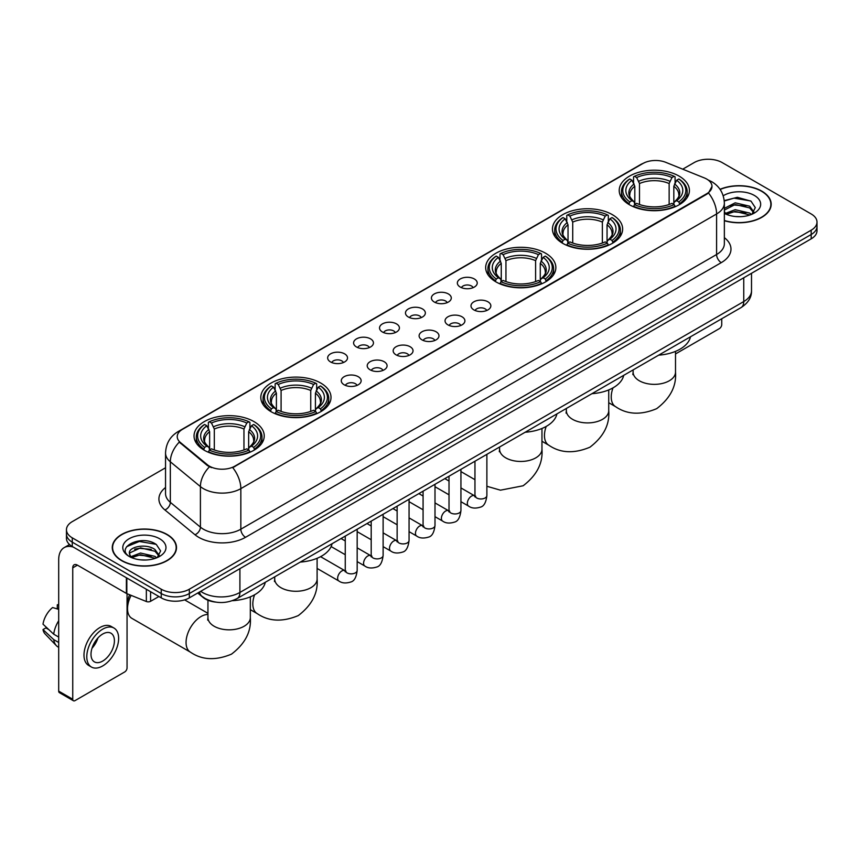 <?xml version="1.0" encoding="UTF-8"?>
<svg xmlns="http://www.w3.org/2000/svg" width="860" height="860" viewBox="0 0 860 860"><rect width="100%" height="100%" fill="white"/><g stroke="black" fill="none" stroke-linecap="round" stroke-linejoin="round"><path stroke-width="1.29" d="M253.958 421.594A35.099 20.264 0 0 0 215.709 417.197A35.099 20.264 0 0 0 194.037 435.923A35.099 20.264 0 0 0 204.325 450.253A35.099 20.264 0 0 0 242.574 454.639A35.099 20.264 0 0 0 264.235 435.923A35.099 20.264 0 0 0 253.958 421.594M612.363 214.667A35.099 20.264 0 0 0 574.114 210.281A35.099 20.264 0 0 0 552.442 228.996A35.099 20.264 0 0 0 562.72 243.326A35.099 20.264 0 0 0 600.968 247.723A35.099 20.264 0 0 0 622.64 228.996A35.099 20.264 0 0 0 612.363 214.667M545.584 253.227A35.099 20.264 0 0 0 507.335 248.83A35.099 20.264 0 0 0 485.674 267.546A35.099 20.264 0 0 0 495.951 281.876A35.099 20.264 0 0 0 534.2 286.272A35.099 20.264 0 0 0 555.861 267.546A35.099 20.264 0 0 0 545.584 253.227M320.726 383.044A35.099 20.264 0 0 0 282.478 378.647A35.099 20.264 0 0 0 260.817 397.374A35.099 20.264 0 0 0 271.094 411.704A35.099 20.264 0 0 0 309.342 416.089A35.099 20.264 0 0 0 331.014 397.374A35.099 20.264 0 0 0 320.726 383.044M679.131 176.117A35.099 20.264 0 0 0 640.883 171.731A35.099 20.264 0 0 0 619.221 190.447A35.099 20.264 0 0 0 629.499 204.777A35.099 20.264 0 0 0 667.747 209.174A35.099 20.264 0 0 0 689.408 190.447A35.099 20.264 0 0 0 679.131 176.117M460.272 287.068A9.933 5.73 180 0 1 458.294 285.445A9.933 5.73 180 0 1 461.594 278.317A9.933 5.73 180 0 1 474.322 278.962A9.933 5.73 180 0 1 476.289 285.445A9.933 5.73 180 0 1 460.272 287.068M473.108 287.659A5.955 3.44 0 0 0 471.506 285.993A5.955 3.44 0 0 0 465.636 285.112A5.955 3.44 0 0 0 461.476 287.659M434.332 302.043A9.933 5.73 180 0 1 432.354 300.419A9.933 5.73 180 0 1 435.644 293.292A9.933 5.73 180 0 1 448.372 293.937A9.933 5.73 180 0 1 450.35 300.419A9.933 5.73 180 0 1 434.332 302.043M447.168 302.645A5.955 3.44 0 0 0 445.566 300.968A5.955 3.44 0 0 0 439.696 300.097A5.955 3.44 0 0 0 435.536 302.645M408.392 317.028A9.933 5.73 180 0 1 406.414 315.405A9.933 5.73 180 0 1 409.704 308.278A9.933 5.73 180 0 1 422.432 308.912A9.933 5.73 180 0 1 424.41 315.405A9.933 5.73 180 0 1 408.392 317.028M421.228 317.619A5.955 3.44 0 0 0 419.626 315.942A5.955 3.44 0 0 0 413.757 315.072A5.955 3.44 0 0 0 409.596 317.619M382.442 332.003A9.933 5.73 180 0 1 380.475 330.38A9.933 5.73 180 0 1 383.764 323.252A9.933 5.73 180 0 1 396.492 323.887A9.933 5.73 180 0 1 398.459 330.38A9.933 5.73 180 0 1 382.442 332.003M395.288 332.594A5.955 3.44 0 0 0 393.687 330.917A5.955 3.44 0 0 0 387.817 330.046A5.955 3.44 0 0 0 383.657 332.594M356.502 346.978A9.933 5.73 180 0 1 354.535 345.354A9.933 5.73 180 0 1 357.825 338.227A9.933 5.73 180 0 1 370.552 338.872A9.933 5.73 180 0 1 372.52 345.354A9.933 5.73 180 0 1 356.502 346.978M369.338 347.569A5.955 3.44 0 0 0 367.747 345.892A5.955 3.44 0 0 0 361.866 345.021A5.955 3.44 0 0 0 357.717 347.569M330.562 361.952A9.933 5.73 180 0 1 328.595 360.329A9.933 5.73 180 0 1 331.885 353.202A9.933 5.73 180 0 1 344.613 353.847A9.933 5.73 180 0 1 346.58 360.329A9.933 5.73 180 0 1 330.562 361.952M343.398 362.554A5.955 3.44 0 0 0 341.796 360.877A5.955 3.44 0 0 0 335.927 359.996A5.955 3.44 0 0 0 331.777 362.554M473.892 309.912A9.933 5.73 180 0 1 471.925 308.288A9.933 5.73 180 0 1 475.214 301.161A9.933 5.73 180 0 1 487.942 301.806A9.933 5.73 180 0 1 489.91 308.288A9.933 5.73 180 0 1 473.892 309.912M486.738 310.503A5.955 3.44 0 0 0 485.137 308.837A5.955 3.44 0 0 0 479.267 307.955A5.955 3.44 0 0 0 475.107 310.503M447.952 324.887A9.933 5.73 180 0 1 445.985 323.263A9.933 5.73 180 0 1 449.275 316.136A9.933 5.73 180 0 1 462.003 316.781A9.933 5.73 180 0 1 463.97 323.263A9.933 5.73 180 0 1 447.952 324.887M460.788 325.488A5.955 3.44 0 0 0 459.197 323.812A5.955 3.44 0 0 0 453.317 322.941A5.955 3.44 0 0 0 449.167 325.488M422.013 339.872A9.933 5.73 180 0 1 420.046 338.249A9.933 5.73 180 0 1 423.335 331.121A9.933 5.73 180 0 1 436.063 331.756A9.933 5.73 180 0 1 438.03 338.249A9.933 5.73 180 0 1 422.013 339.872M434.848 340.463A5.955 3.44 0 0 0 433.246 338.786A5.955 3.44 0 0 0 427.377 337.915A5.955 3.44 0 0 0 423.227 340.463M396.073 354.847A9.933 5.73 180 0 1 394.106 353.223A9.933 5.73 180 0 1 397.395 346.096A9.933 5.73 180 0 1 410.123 346.731A9.933 5.73 180 0 1 412.09 353.223A9.933 5.73 180 0 1 396.073 354.847M408.909 355.438A5.955 3.44 0 0 0 407.307 353.761A5.955 3.44 0 0 0 401.437 352.89A5.955 3.44 0 0 0 397.277 355.438M370.133 369.821A9.933 5.73 180 0 1 368.155 368.198A9.933 5.73 180 0 1 371.445 361.071A9.933 5.73 180 0 1 384.183 361.716A9.933 5.73 180 0 1 386.151 368.198A9.933 5.73 180 0 1 370.133 369.821M382.969 370.413A5.955 3.44 0 0 0 381.367 368.736A5.955 3.44 0 0 0 375.498 367.865A5.955 3.44 0 0 0 371.337 370.413M344.193 384.796A9.933 5.73 180 0 1 342.215 383.173A9.933 5.73 180 0 1 345.505 376.046A9.933 5.73 180 0 1 358.233 376.691A9.933 5.73 180 0 1 360.211 383.173A9.933 5.73 180 0 1 344.193 384.796M357.029 385.398A5.955 3.44 0 0 0 355.427 383.721A5.955 3.44 0 0 0 349.558 382.85A5.955 3.44 0 0 0 345.397 385.398M704.372 177.934A17.877 10.32 180 0 1 706.759 179.095A17.877 10.32 180 0 1 711.994 186.394A17.877 10.32 180 0 1 706.759 193.694L234.758 466.195A17.877 10.32 180 0 1 207.464 464.819L180.471 442.556A17.877 10.32 180 0 1 177.235 436.644A17.877 10.32 180 0 1 182.471 429.344L642.914 163.507A17.877 10.32 180 0 1 665.812 162.346L704.372 177.934M215.602 602.097A19.866 11.47 180 0 1 203.035 597.41L197.725 593.024M724.356 220.719A32.121 18.544 0 0 0 771.183 204.239A32.121 18.544 0 0 0 761.777 191.124A32.121 18.544 0 0 0 720.035 189.307M167.098 534.458A32.121 18.544 0 0 0 132.096 530.448A32.121 18.544 0 0 0 112.262 547.573A32.121 18.544 0 0 0 121.679 560.688A32.121 18.544 0 0 0 156.671 564.708A32.121 18.544 0 0 0 176.504 547.573A32.121 18.544 0 0 0 167.098 534.458M711.994 186.394L708.489 192.963L706.759 194.22L232.748 467.636A23.177 13.384 60 0 1 240.843 488.641A26.488 15.297 180 0 1 203.39 488.641A26.488 15.297 180 0 1 200.412 486.599L170.334 461.788A26.488 15.297 180 0 1 165.539 453.016L165.539 493.575A26.488 15.297 0 0 0 170.334 502.347L200.412 527.148A26.488 15.297 0 0 0 203.39 529.19A26.488 15.297 0 0 0 240.843 529.19L716.595 254.517A26.488 15.297 0 0 0 724.356 243.702L724.356 203.153A26.488 15.297 180 0 1 716.595 213.968A23.177 13.384 -120 0 0 708.489 192.963M165.539 467.775L72.272 521.622A19.866 11.47 0 0 0 66.456 529.728L66.456 538.381A19.866 11.47 0 0 0 72.272 546.498L161.239 597.861L161.239 593.529A19.866 11.47 0 0 0 189.34 593.529L811.184 234.511A19.866 11.47 0 0 0 817 226.406A19.866 11.47 0 0 1 811.184 234.511L189.34 593.529A19.866 11.47 0 0 1 161.239 593.529L72.272 542.165L161.239 593.529L161.239 589.207A19.866 11.47 0 0 0 189.34 589.207L811.184 230.19A19.866 11.47 0 0 0 817 222.084A19.866 11.47 0 0 0 811.184 213.968L722.217 162.604A19.866 11.47 0 0 0 694.117 162.604L682.722 169.183M66.456 534.06A19.866 11.47 0 0 0 72.272 542.165A19.866 11.47 0 0 1 66.456 534.06M211.485 467.636L207.464 465.604L179.267 442.126A23.177 15.502 129.5 0 0 170.334 461.788L170.334 502.347A6.622 4.429 -50.5 0 1 164.905 509.948A33.11 19.114 180 0 1 165.539 487.512M66.456 529.728A19.866 11.47 0 0 0 72.272 537.844L161.239 589.207M161.239 597.861A19.866 11.47 0 0 0 189.34 597.861L811.184 238.844A19.866 11.47 0 0 0 817 230.727L817 222.084M724.356 220.504A31.788 18.35 0 0 0 770.861 204.239A31.788 18.35 0 0 0 761.541 191.264A31.788 18.35 0 0 0 720.153 189.49M735.483 216.526L740.471 216.677M725.561 213.355L735.192 209.679L749.651 213.065L751.404 214.462M726.442 214.28L735.192 211.399L749.963 215M724.356 211.205A14.964 8.643 0 0 0 726.582 214.398M724.356 208.367L735.192 202.82L749.651 206.196L753.951 212.141M724.356 210.087L735.192 204.529L749.651 207.916L753.607 212.581M724.496 213.42L725.27 213.893M724.356 213.355A21.586 12.459 0 0 0 754.338 213.054A21.586 12.459 0 0 0 754.338 195.424A21.586 12.459 0 0 0 723.206 195.779M751.909 214.258L755.295 207.615L751.016 201.165L737.375 197.305L724.217 200.627M725.711 214.022L724.356 212.431M724.26 201.014L734.021 198.133L750.726 200.971M729.258 205.862L734.021 205.002L745.942 206.024M729.258 212.732L734.021 211.861L745.942 212.893M675.508 353.944L719.401 328.595A3.311 1.913 120 0 0 721.744 324.542L721.744 318.748M121.905 560.548A31.788 18.35 0 0 0 156.552 564.525A31.788 18.35 0 0 0 176.171 547.573A31.788 18.35 0 0 0 166.861 534.597A31.788 18.35 0 0 0 132.225 530.62A31.788 18.35 0 0 0 112.595 547.573A31.788 18.35 0 0 0 121.905 560.548M140.793 559.86L145.791 560.01M130.87 556.699L140.513 553.023L154.972 556.399L156.713 557.807M131.763 557.624L140.513 554.732L155.284 558.333M131.021 557.366L129.473 553.743A14.964 8.643 0 0 0 131.892 557.742M159.261 555.474L154.972 549.54C145.985 542.832 127.495 546.971 129.473 553.743L129.419 553.077M129.516 553.947L129.924 552.84L140.513 547.874L154.972 551.249L158.928 555.915M157.229 557.592L160.616 550.948L156.337 544.509C141.19 533.619 114.272 547.971 129.817 556.764L130.58 557.237M159.648 538.758A21.586 12.459 0 0 0 129.118 538.758A21.586 12.459 0 0 0 129.118 556.388A21.586 12.459 0 0 0 159.648 556.388A21.586 12.459 0 0 0 159.648 538.758M126.656 546.67L139.331 541.467L156.036 544.315M134.579 549.196L139.331 548.336L151.263 549.357M134.579 556.065L139.331 555.205L151.263 556.226M628.864 204.4L629.81 201.896A31.519 18.2 0 0 1 629.81 178.998L631.971 180.256A28.477 16.437 0 0 0 631.971 200.638L634.121 201.863L634.809 204.411M634.809 203.369L634.809 186.254L631.971 180.256M633.551 182.965L633.551 176.838L634.486 176.3A31.519 18.2 0 0 1 674.143 176.3L671.972 177.547A28.477 16.437 0 0 0 636.658 177.547L639.485 183.546L639.485 204.486M669.144 204.486L669.144 183.546L671.972 177.547M658.696 355.148A36.421 21.027 0 0 0 690.472 336.798M633.551 206.217A32.841 18.963 0 0 0 675.078 206.217L674.143 204.594A31.519 18.2 0 0 1 634.486 204.594L633.551 206.787M675.078 206.787L675.078 206.217M629.81 178.998L628.864 179.536A32.841 18.963 0 0 0 621.468 191.533A32.841 18.963 0 0 0 628.864 203.519M674.143 176.3L675.078 176.838L675.078 182.965M634.486 204.594L636.658 203.347A28.477 16.437 0 0 0 671.972 203.347L674.143 204.594M631.971 200.638L629.81 201.896M636.658 177.547L634.486 176.3M634.121 183.943A25.467 14.706 0 0 0 634.121 201.863L634.239 201.939C630.616 198.434 629.144 196.058 629.81 194.811A24.499 14.147 0 0 1 634.809 186.254M679.765 203.519A32.841 18.963 0 0 0 687.162 191.533A32.841 18.963 0 0 0 679.765 179.536L678.82 178.998A31.519 18.2 0 0 1 678.82 201.896L679.765 204.4M678.82 201.896L676.659 200.638A28.477 16.437 0 0 0 676.659 180.256L678.82 178.998M676.659 180.256L673.821 186.254L673.821 203.369L674.519 201.863L676.659 200.638M673.821 186.254A24.499 14.147 0 0 1 678.82 194.811C679.486 196.069 678.013 198.445 674.39 201.939L674.519 201.863A25.467 14.706 0 0 0 674.519 183.943M673.821 204.411L673.821 203.369M562.096 242.95L563.031 240.445A31.519 18.2 0 0 1 563.031 217.558L565.203 218.805A28.477 16.437 0 0 0 565.203 239.198L567.342 240.413L568.03 242.961M568.03 241.918L568.03 224.804L565.203 218.805M566.772 221.514L566.772 215.387L567.718 214.85A31.519 18.2 0 0 1 607.364 214.85L605.203 216.096A28.477 16.437 0 0 0 569.89 216.096L572.717 222.095L572.717 243.036M602.365 243.036L602.365 222.095L605.203 216.096M591.916 393.697A36.421 21.027 0 0 0 623.704 375.347M566.772 244.777A32.841 18.963 0 0 0 608.31 244.777L607.364 243.143A31.519 18.2 0 0 1 567.718 243.143L566.772 245.337M608.31 245.337L608.31 244.777M563.031 217.558L562.096 218.096A32.841 18.963 0 0 0 554.7 230.082A32.841 18.963 0 0 0 562.096 242.069M607.364 214.85L608.31 215.387L608.31 221.514M567.718 243.143L569.89 241.897A28.477 16.437 0 0 0 605.203 241.897L607.364 243.143M565.203 239.198L563.031 240.445M569.89 216.096L567.718 214.85M567.342 222.493A25.467 14.706 0 0 0 567.342 240.413L567.46 240.488C563.848 236.994 562.365 234.619 563.042 233.361A24.499 14.147 0 0 1 568.03 224.804M612.986 242.069A32.841 18.963 0 0 0 620.393 230.082A32.841 18.963 0 0 0 612.986 218.096L612.051 217.558A31.519 18.2 0 0 1 612.051 240.445L612.986 242.95M612.051 240.445L609.88 239.198A28.477 16.437 0 0 0 609.88 218.805L612.051 217.558M609.88 218.805L607.053 224.804L607.053 241.918L607.74 240.413L609.88 239.198M607.053 224.804A24.499 14.147 0 0 1 612.041 233.361C612.707 234.619 611.234 236.994 607.622 240.488L607.74 240.413A25.467 14.706 0 0 0 607.74 222.493M607.053 242.961L607.053 241.918M495.317 281.5L496.263 278.995A31.519 18.2 0 0 1 496.263 256.108L498.424 257.355A28.477 16.437 0 0 0 498.424 277.748L500.574 278.962L501.262 281.521M501.262 280.478L501.262 263.353L498.424 257.355M500.004 260.064L500.004 253.936L500.939 253.399A31.519 18.2 0 0 1 540.596 253.399L538.424 254.657A28.477 16.437 0 0 0 503.111 254.657L505.949 260.655L505.949 281.585M535.597 281.585L535.597 260.655L538.424 254.657M525.148 432.247A36.421 21.027 0 0 0 556.925 413.907M500.004 283.327A32.841 18.963 0 0 0 541.531 283.327L540.596 281.704A31.519 18.2 0 0 1 500.939 281.704L500.004 283.886M541.531 283.886L541.531 283.327M496.263 256.108L495.317 256.646A32.841 18.963 0 0 0 487.921 268.632A32.841 18.963 0 0 0 495.317 280.618M540.596 253.399L541.531 253.936L541.531 260.064M500.939 281.704L503.111 280.446A28.477 16.437 0 0 0 538.424 280.446L540.596 281.704M498.424 277.748L496.263 278.995M503.111 254.657L500.939 253.399M500.574 261.042A25.467 14.706 0 0 0 500.574 278.962L500.692 279.038C497.069 275.544 495.596 273.168 496.263 271.911A24.499 14.147 0 0 1 501.262 263.353M546.218 280.618A32.841 18.963 0 0 0 553.614 268.632A32.841 18.963 0 0 0 546.218 256.646L545.272 256.108A31.519 18.2 0 0 1 545.272 278.995L546.218 281.5M545.272 278.995L543.111 277.748A28.477 16.437 0 0 0 543.111 257.355L545.272 256.108M543.111 257.355L540.274 263.353L540.274 280.478L540.972 278.962L543.111 277.748M540.274 263.353A24.499 14.147 0 0 1 545.272 271.911C545.939 273.168 544.466 275.544 540.843 279.038L540.972 278.962A25.467 14.706 0 0 0 540.972 261.042M540.274 281.521L540.274 280.478M270.459 411.327L271.405 408.812A31.519 18.2 0 0 1 271.405 385.925L273.577 387.172A28.477 16.437 0 0 0 273.577 407.565L275.716 408.779L276.404 411.338M276.404 410.295L276.404 393.171L273.577 387.172M275.146 389.892L275.146 383.754L276.092 383.216A31.519 18.2 0 0 1 315.738 383.216L313.567 384.474A28.477 16.437 0 0 0 278.253 384.474L281.091 390.472L281.091 411.402M310.739 411.402L310.739 390.472L313.567 384.474M300.29 562.074A36.421 21.027 0 0 0 332.067 543.724M275.146 413.144A32.841 18.963 0 0 0 316.673 413.144L315.738 411.521A31.519 18.2 0 0 1 276.092 411.521L275.146 413.703M316.673 413.703L316.673 413.144M271.405 385.925L270.459 386.462A32.841 18.963 0 0 0 263.063 398.449A32.841 18.963 0 0 0 270.459 410.446M315.738 383.216L316.673 383.754L316.673 389.892M276.092 411.521L278.253 410.263A28.477 16.437 0 0 0 313.567 410.263L315.738 411.521M273.577 407.565L271.405 408.812M278.253 384.474L276.092 383.216M275.716 390.859A25.467 14.706 0 0 0 275.716 408.779L275.834 408.855C272.212 405.361 270.739 402.985 271.405 401.738A24.499 14.147 0 0 1 276.404 393.171M321.361 410.446A32.841 18.963 0 0 0 328.756 398.449A32.841 18.963 0 0 0 321.361 386.462L320.414 385.925A31.519 18.2 0 0 1 320.414 408.812L321.361 411.327M320.414 408.812L318.254 407.565A28.477 16.437 0 0 0 318.254 387.172L320.414 385.925M318.254 387.172L315.416 393.171L315.416 410.295L316.114 408.779L318.254 407.565M315.416 393.171A24.499 14.147 0 0 1 320.414 401.738C321.081 402.996 319.608 405.372 315.996 408.855L316.114 408.779A25.467 14.706 0 0 0 316.114 390.859M315.416 411.338L315.416 410.295M131.118 595.367A21.188 12.234 120 0 0 127.527 608.676L127.527 603.268A14.566 8.406 -60 0 1 129.667 594.776M127.527 608.676A21.188 12.234 120 0 0 131.913 618.372L190.447 652.17A21.188 12.234 -60 0 1 187.2 635.185A21.188 12.234 -60 0 1 201.047 616.512A21.188 12.234 -60 0 1 207.948 614.47M203.691 449.877L204.637 447.372A31.519 18.2 0 0 1 204.637 424.474L206.798 425.732A28.477 16.437 0 0 0 206.798 446.114L208.937 447.329L209.636 449.887M209.636 448.845L209.636 431.731L206.798 425.732M208.378 428.441L208.378 422.314L209.313 421.776A31.519 18.2 0 0 1 248.959 421.776L246.798 423.023A28.477 16.437 0 0 0 211.485 423.023L214.312 429.022L214.312 449.952M243.96 449.952L243.96 429.022L246.798 423.023M232.383 600.688A36.421 21.027 0 0 0 265.299 582.274M208.378 451.693A32.841 18.963 0 0 0 249.905 451.693L248.959 450.07A31.519 18.2 0 0 1 209.313 450.07L208.378 452.252M249.905 452.252L249.905 451.693M204.637 424.474L203.691 425.012A32.841 18.963 0 0 0 196.295 436.998A32.841 18.963 0 0 0 203.691 448.995M248.959 421.776L249.905 422.314L249.905 428.441M209.313 450.07L211.485 448.823A28.477 16.437 0 0 0 246.798 448.823L248.959 450.07M206.798 446.114L204.637 447.372M211.485 423.023L209.313 421.776M208.937 429.419A25.467 14.706 0 0 0 208.937 447.329L209.055 447.415C205.443 443.91 203.971 441.535 204.637 440.288A24.499 14.147 0 0 1 209.636 431.731M254.592 448.995A32.841 18.963 0 0 0 261.988 436.998A32.841 18.963 0 0 0 254.592 425.012L253.646 424.474A31.519 18.2 0 0 1 253.646 447.372L254.592 449.877M253.646 447.372L251.475 446.114A28.477 16.437 0 0 0 251.475 425.732L253.646 424.474M251.475 425.732L248.648 431.731L248.648 448.845L249.335 447.329L251.475 446.114M248.648 431.731A24.499 14.147 0 0 1 253.635 440.288C254.313 441.546 252.829 443.921 249.217 447.415L249.335 447.329A25.467 14.706 0 0 0 249.335 429.419M248.648 449.887L248.648 448.845M150.586 591.712L150.586 601.301L158.896 596.507M73.261 547.067A26.488 15.297 -120 0 0 64.177 547.616A26.488 15.297 -120 0 0 58.695 559.742L58.695 691.128L72.745 699.245L72.745 567.847A6.622 3.827 60 0 1 74.11 564.816A6.622 3.827 60 0 1 77.421 565.149L126.388 593.411L126.388 577.737M72.745 699.245A3.311 1.913 120 0 0 73.422 700.76L59.383 692.644A3.311 1.913 -60 0 1 58.695 691.128M73.422 700.76A3.311 1.913 120 0 0 75.078 700.588L124.721 671.939A3.311 1.913 120 0 0 127.054 667.876L127.054 593.722M150.586 601.301A3.311 1.913 180 0 1 146.35 601.516L126.829 593.626A3.311 1.913 180 0 1 126.388 593.411M102.706 661.071A16.555 9.557 120 0 0 113.52 646.483A16.555 9.557 120 0 0 110.983 633.218A16.555 9.557 120 0 0 102.706 634.035A16.555 9.557 120 0 0 91.891 648.623A16.555 9.557 120 0 0 94.428 661.888A16.555 9.557 120 0 0 102.706 661.071M92.009 648.236A16.555 9.557 120 0 0 97.954 637.948M58.695 605.257L57.287 604.827L57.287 608.149L58.695 608.966M113.971 628.047L111.155 626.424A22.511 12.997 120 0 0 99.9 627.542A22.511 12.997 120 0 0 85.194 647.386A22.511 12.997 120 0 0 88.644 665.425L91.45 667.048A22.511 12.997 120 0 0 102.706 665.93A22.511 12.997 120 0 0 117.422 646.096A22.511 12.997 120 0 0 113.971 628.047A22.511 12.997 120 0 0 102.706 629.165A22.511 12.997 120 0 0 87.999 649.01A22.511 12.997 120 0 0 91.45 667.048M58.695 620.737A21.855 12.62 120 0 0 53.718 634.196L43 624.166A17.221 9.944 120 0 1 52.61 607.525L58.695 609.375M58.695 637.067L53.718 634.196M48.794 629.595L45.881 627.918L43 629.574L53.718 639.603L58.695 642.474M53.718 639.603A21.855 12.62 120 0 0 56.416 645.709A21.855 12.62 120 0 0 58.072 647.01L58.695 647.376M58.695 604.44A17.221 9.944 120 0 0 57.287 604.827M43 629.574A17.221 9.944 120 0 0 45.032 633.863L56.416 645.709M180.471 442.556L180.471 443.341M207.464 464.819L207.464 465.604M234.758 466.195L234.758 466.733M245.53 537.306A6.622 3.827 60 0 1 240.843 529.19L240.843 488.641L716.595 213.968L716.595 254.517A6.622 3.827 60 0 0 721.271 262.633L245.53 537.306A33.11 19.114 180 0 1 198.703 537.306A33.11 19.114 180 0 1 194.994 534.748L164.905 509.948M724.356 203.153C723.905 193.629 719.712 186.491 711.79 181.729L708.446 180.105A23.177 10.857 112 0 0 708.135 179.987M180.503 430.688A23.177 13.384 -120 0 0 178.106 431.591C170.173 436.353 165.991 443.491 165.539 453.016M178.106 431.591L640.969 164.357A23.177 13.384 60 0 1 642.721 163.615M209.442 466.829A23.177 15.502 129.5 0 0 200.412 486.599L200.412 527.148A6.622 4.429 -50.5 0 1 194.994 534.748M724.356 237.639A33.11 19.114 180 0 1 721.271 262.633M189.34 589.207L189.34 597.861M811.184 230.19L811.184 238.844M72.272 537.844L72.272 546.498M200.67 591.314A26.488 15.297 0 0 0 202.444 592.454A26.488 15.297 0 0 0 239.908 592.454L743.75 301.559A26.488 15.297 0 0 0 751.511 290.744C751.704 297.323 748.2 302.946 741.008 307.622L237.166 598.517A13.244 7.643 60 0 0 239.908 592.454L239.908 568.664M743.75 277.769L743.75 301.559A13.244 7.643 60 0 1 741.008 307.622M199.595 591.938A13.244 8.858 129.5 0 0 201.906 596.238L197.886 592.927M675.508 351.375L675.508 372.122A21.188 12.234 180 0 1 669.295 380.776A21.188 12.234 180 0 1 639.335 380.776A21.188 12.234 180 0 1 633.121 372.122L632.842 374.627M675.508 372.122C676.605 386.065 670.327 398.244 656.685 408.661C640.84 415.272 627.155 414.617 615.62 406.694A21.188 12.234 -60 0 1 612.986 387.871M669.144 183.546A24.499 14.147 0 0 0 639.485 183.546M669.832 181.234A25.467 14.706 0 0 0 638.797 181.234M608.729 389.924L608.729 410.671A21.188 12.234 180 0 1 602.527 419.325A21.188 12.234 180 0 1 572.556 419.325A21.188 12.234 180 0 1 566.353 410.671L566.073 413.176M608.729 410.671C609.826 424.614 603.548 436.794 589.906 447.211C574.061 453.822 560.376 453.166 548.852 445.243A21.188 12.234 -60 0 1 546.207 426.42M602.365 222.095A24.499 14.147 0 0 0 572.717 222.095M603.064 219.784A25.467 14.706 0 0 0 572.029 219.784M541.961 428.473L541.961 449.221A21.188 12.234 180 0 1 535.748 457.875A21.188 12.234 180 0 1 505.787 457.875A21.188 12.234 180 0 1 499.574 449.221L499.305 451.726M535.597 260.655A24.499 14.147 0 0 0 505.949 260.655M536.285 258.344A25.467 14.706 0 0 0 505.25 258.344M317.103 558.301L317.103 579.049A21.188 12.234 180 0 1 310.901 587.692A21.188 12.234 180 0 1 280.93 587.692A21.188 12.234 180 0 1 274.716 579.049L274.447 581.543M317.103 579.049C318.2 592.981 311.922 605.161 298.28 615.588C282.435 622.188 268.75 621.533 257.226 613.621A21.188 12.234 -60 0 1 254.581 594.797M310.739 390.472A24.499 14.147 0 0 0 281.091 390.472M311.427 388.161A25.467 14.706 0 0 0 280.392 388.161M250.325 596.851L250.325 617.598A21.188 12.234 180 0 1 244.122 626.252A21.188 12.234 180 0 1 214.151 626.252A21.188 12.234 180 0 1 207.948 617.598L207.668 620.092M243.96 429.022A24.499 14.147 0 0 0 214.312 429.022M244.659 426.71A25.467 14.706 0 0 0 213.624 426.71M486.878 454.349L486.878 495.532A5.955 3.44 180 0 1 484.857 498.112A5.955 3.44 180 0 1 476.709 497.972A5.955 3.44 180 0 1 474.956 495.532L474.774 496.822L475.3 496.381M486.878 495.532C486.061 502.455 483.922 506.325 480.45 507.131C475.526 508.658 471.57 508.314 468.571 506.099A5.955 3.44 -60 0 1 467.657 501.326A5.955 3.44 -60 0 1 471.56 496.08A5.955 3.44 -60 0 1 471.817 495.93A5.955 3.44 -60 0 1 474.537 495.779L475.741 496.263M460.938 469.323L460.938 510.517A5.955 3.44 180 0 1 458.917 513.097A5.955 3.44 180 0 1 450.769 512.947A5.955 3.44 180 0 1 449.017 510.517L448.823 511.797L449.361 511.356M460.938 510.517C460.121 517.43 457.982 521.3 454.51 522.106C449.587 523.633 445.63 523.288 442.631 521.085A5.955 3.44 -60 0 1 441.717 516.301A5.955 3.44 -60 0 1 445.609 511.055A5.955 3.44 -60 0 1 445.878 510.904A5.955 3.44 -60 0 1 448.597 510.754L449.801 511.238M434.999 484.298L434.999 525.492A5.955 3.44 180 0 1 432.978 528.072A5.955 3.44 180 0 1 424.818 527.922A5.955 3.44 180 0 1 423.077 525.492L422.883 526.771L423.421 526.331M434.999 525.492C434.182 532.415 432.032 536.274 428.57 537.091C423.647 538.607 419.691 538.263 416.691 536.059A5.955 3.44 -60 0 1 415.778 531.287A5.955 3.44 -60 0 1 419.669 526.03A5.955 3.44 -60 0 1 419.938 525.89A5.955 3.44 -60 0 1 422.647 525.74L423.862 526.212M409.059 499.273L409.059 540.467A5.955 3.44 180 0 1 407.038 543.047A5.955 3.44 180 0 1 398.879 542.896A5.955 3.44 180 0 1 397.137 540.467L396.944 541.757L397.481 541.316M409.059 540.467C408.242 547.39 406.092 551.249 402.63 552.066C397.707 553.582 393.74 553.249 390.752 551.034A5.955 3.44 -60 0 1 389.838 546.261A5.955 3.44 -60 0 1 393.729 541.005A5.955 3.44 -60 0 1 393.998 540.865A5.955 3.44 -60 0 1 396.707 540.714L397.922 541.187M383.119 514.248L383.119 555.442A5.955 3.44 180 0 1 381.098 558.022A5.955 3.44 180 0 1 372.939 557.882A5.955 3.44 180 0 1 371.197 555.442L371.004 556.732L371.541 556.291M383.119 555.442C382.302 562.365 380.152 566.235 376.68 567.041C371.767 568.567 367.8 568.224 364.812 566.009A5.955 3.44 -60 0 1 363.898 561.236A5.955 3.44 -60 0 1 367.79 555.979A5.955 3.44 -60 0 1 368.058 555.839A5.955 3.44 -60 0 1 370.767 555.689L371.982 556.162M357.169 529.233L357.169 570.416A5.955 3.44 180 0 1 355.159 572.996A5.955 3.44 180 0 1 346.999 572.857A5.955 3.44 180 0 1 345.258 570.416L345.064 571.707L345.591 571.266M357.169 570.416C356.352 577.339 354.212 581.209 350.74 582.016C345.817 583.542 341.861 583.198 338.872 580.995A5.955 3.44 -60 0 1 337.958 576.211A5.955 3.44 -60 0 1 341.85 570.965A5.955 3.44 -60 0 1 342.108 570.814A5.955 3.44 -60 0 1 344.828 570.664L346.042 571.147M72.745 567.847L77.421 565.149M126.829 577.995L126.829 593.626M146.35 601.516L146.35 589.261M640.969 164.357L645.215 162.379M237.166 598.517C226.502 603.87 215.849 603.87 205.196 598.517L201.906 596.238M751.511 290.744L751.511 273.286M770.861 206.894L770.861 204.239M176.171 550.228L176.171 547.573M112.595 550.228L112.595 547.573M615.62 406.694L608.729 402.716M621.468 197.585L621.468 191.533M687.162 197.585L687.162 191.533M633.121 369.908L633.121 372.122M548.852 445.243L541.961 441.266M554.7 236.134L554.7 230.082M620.393 236.134L620.393 230.082M566.353 408.457L566.353 410.671M541.961 449.221C543.058 463.164 536.78 475.344 523.138 485.771L500.445 490.178L486.878 486.276M474.956 479.687L460.938 471.592M487.921 274.695L487.921 268.632M553.614 274.695L553.614 268.632M499.574 447.017L499.574 449.221M257.226 613.621L250.325 609.643M263.063 404.512L263.063 398.449M328.756 404.512L328.756 398.449M274.716 576.834L274.716 579.049M250.325 617.598C251.421 631.53 245.154 643.71 231.501 654.137C215.656 660.738 201.971 660.082 190.447 652.17M196.295 443.061L196.295 436.998M261.988 443.061L261.988 436.998M207.948 613.33L184.631 599.871M207.948 600.237L207.948 617.598M468.571 506.099L460.938 501.692M449.017 494.812L434.999 486.717M474.956 461.229L474.956 495.532M474.537 495.779L460.938 487.932M449.017 481.052L444.824 478.622M442.631 521.085L434.999 516.666M423.077 509.786L409.059 501.692M449.017 476.204L449.017 510.517M448.597 510.754L434.999 502.906M423.077 496.026L418.885 493.608M416.691 536.059L409.059 531.652M397.137 524.772L383.119 516.666M423.077 491.178L423.077 525.492M422.647 525.74L409.059 517.881M397.137 511.001L392.945 508.582M390.752 551.034L383.119 546.627M371.197 539.747L357.169 531.652M397.137 506.153L397.137 540.467M396.707 540.714L383.119 532.867M371.197 525.976L366.994 523.557M364.812 566.009L357.169 561.601M345.258 554.721L331.121 546.562M371.197 521.138L371.197 555.442M370.767 555.689L357.169 547.841M345.258 540.962L341.054 538.532M338.872 580.995L317.103 568.428M345.258 536.113L345.258 570.416M344.828 570.664L320.576 556.667M64.177 547.616L69.542 544.52"/></g></svg>
